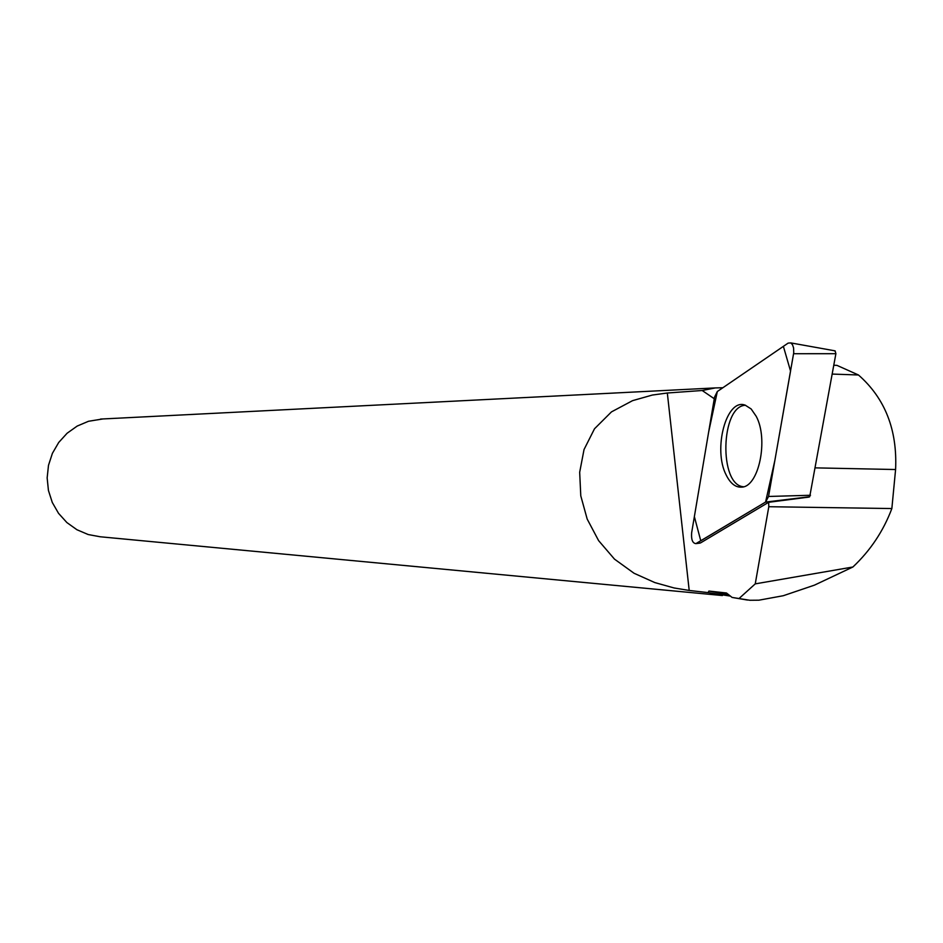<?xml version="1.0" encoding="UTF-8"?>
<svg xmlns="http://www.w3.org/2000/svg" width="943" height="943" viewBox="0 0 943 943"><rect width="100%" height="100%" fill="white"/><g stroke="black" fill="none" stroke-linecap="round" stroke-linejoin="round"><path stroke-width="1.41" d="M834.414 350.926L835.133 350.867L835.887 353.696L809.707 496.725L765.598 502.077L768.545 496.466L793.735 352.741L793.582 347.884L792.497 344.725L790.776 342.898L788.112 343.122L717.317 391.534L714.546 397.121L691.643 532.76C691.136 539.608 692.551 543.227 695.899 543.628L765.598 502.077M756.203 416.299L751.158 408.967L745.194 405.16C726.44 397.781 712.672 449.422 726.216 475.06C730.377 483.453 735.493 487.472 741.552 487.142C758.738 487.201 768.793 439.344 756.203 416.299M833.824 365.247L836.948 365.365L858.46 374.984L832.233 374.076M739.347 598.239L755.249 583.87L852.896 567.002L814.457 585.143L783.303 595.717L758.867 600.196L749.874 600.267L732.098 597.438L747.493 600.054M732.098 597.438L726.475 592.994L708.888 591.061L728.409 594.526M858.46 374.984C885.053 398.335 897.43 429.855 895.591 469.531L815.4 467.869M852.896 567.002C870.424 550.5 883.414 531.015 891.854 508.548L895.591 469.531M708.888 591.061L708.099 592.605L689.203 590.459L674.056 587.961L654.807 582.574L634.073 573.273L614.482 559.128L598.605 540.622L587.183 519.063L580.782 495.841L579.674 472.29L584.035 449.54L594.503 428.782L611.465 411.891L632.553 400.657L652.391 395.034L667.326 393.007L702.193 390.496L714.275 398.759M696.512 543.357L700.673 542.838L768.628 502.301L768.804 506.709L755.249 583.87M700.673 542.838L699.623 543.144M722.857 387.738L715.313 387.927L702.193 390.496M722.421 595.54L100.253 536.779L88.229 534.551L76.937 529.742L66.882 522.563L58.537 513.334L52.289 502.466L48.435 490.466L47.15 477.889L48.494 465.312L52.407 453.324L58.714 442.467L67.094 433.25L77.185 426.071L88.501 421.273L102.881 418.951M708.099 592.605L730.401 596.106M768.628 502.301L809.141 497.044M745.559 405.278C720.664 405.514 718.696 485.35 743.532 486.753M891.854 508.548L768.804 506.709M717.328 391.522L708.629 432.153L694.366 516.623L700.779 540.811L765.575 502.077L774.887 460.302L790.552 371.094L783.385 346.364L717.328 391.522M835.887 353.696L793.593 353.708M768.545 496.466L810.497 495.264M667.326 393.007L689.203 590.459M700.095 543.085L695.899 543.628M835.133 350.867L790.776 342.898M715.313 387.915L100.524 419.069"/></g></svg>
